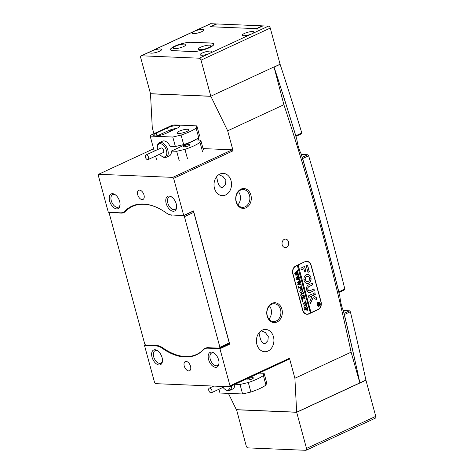<?xml version="1.0" encoding="UTF-8"?>
<svg xmlns="http://www.w3.org/2000/svg" width="474" height="474" viewBox="0 0 474 474"><rect width="100%" height="100%" fill="white"/><g stroke="black" fill="none" stroke-linecap="round" stroke-linejoin="round"><path stroke-width="0.71" d="M216.6 24.067A0.812 0.468 65.1 0 1 216.707 23.984A0.812 0.468 65.1 0 1 216.843 23.955L262.329 25.857A0.812 0.468 65.1 0 1 262.667 26.017M279.903 64.316L280.116 64.328A1946.771 1119.404 65.1 0 1 301.784 132.927L301.428 133.81L295.883 136.382M338.874 292.482L344.426 289.91L344.811 288.95A1946.771 1119.404 65.1 0 0 308.633 155.786L307.709 154.767L302.768 154.565A11.151 6.411 65.1 0 1 301.239 154.263M350.369 311.756L344.349 314.546A1946.771 1119.404 65.1 0 1 359.885 382.885L365.904 380.095A1946.771 1119.404 65.1 0 0 350.369 311.756L349.522 310.82L345.173 310.642A11.151 6.411 65.1 0 1 343.158 310.156M257.021 29.429A0.812 0.468 -114.9 0 0 256.31 28.647L262.329 25.857M216.843 23.955L210.823 26.745L256.31 28.647M359.885 382.885L359.861 382.885A1987.328 1142.725 -114.9 0 0 343.241 310.31C341.73 307.199 340.605 302.602 339.876 296.517A1987.328 1142.725 -114.9 0 0 301.037 153.588C299.195 150.181 297.82 145.571 296.908 139.765A1987.328 1142.725 -114.9 0 0 274.049 67.03M338.726 291.889L344.811 288.95M308.633 155.786L302.608 158.577A1946.771 1119.404 65.1 0 1 338.791 291.741M295.717 135.831L301.784 132.927M280.116 64.328L274.091 67.118A1946.771 1119.404 65.1 0 1 295.764 135.718M343.982 313.391L349.522 310.82M302.151 157.344L307.709 154.767M244.388 33.47A6.085 1.416 -15.2 0 0 242.291 35.224A6.085 1.416 -15.2 0 0 245.834 35.568A6.085 1.416 -15.2 0 0 251.931 33.784A6.085 1.416 -15.2 0 0 254.028 32.031A6.085 1.416 -15.2 0 0 250.485 31.693A6.085 1.416 -15.2 0 0 244.388 33.47M202.244 53.005A6.085 1.416 -15.2 0 0 200.141 54.759A6.085 1.416 -15.2 0 0 203.69 55.102A6.085 1.416 -15.2 0 0 209.781 53.319A6.085 1.416 -15.2 0 0 211.884 51.565A6.085 1.416 -15.2 0 0 208.335 51.228A6.085 1.416 -15.2 0 0 202.244 53.005M209.573 47.607A12.371 2.874 -15.2 0 0 213.845 44.046A12.371 2.874 -15.2 0 0 211.09 43.033L191.614 42.222A12.371 2.874 -15.2 0 0 178.005 44.846A12.371 2.874 -15.2 0 0 170.492 49.717A12.371 2.874 -15.2 0 0 173.247 50.73L192.728 51.542A12.371 2.874 -15.2 0 0 209.573 47.607M141.104 55.855L210.349 23.765A2.026 1.167 65.1 0 1 210.687 23.7L194.127 31.373A6.085 1.416 -15.2 0 0 192.029 33.127A6.085 1.416 -15.2 0 0 195.572 33.47A6.085 1.416 -15.2 0 0 201.669 31.687A6.085 1.416 -15.2 0 0 203.767 29.939A6.085 1.416 -15.2 0 0 200.224 29.595A6.085 1.416 -15.2 0 0 194.127 31.373L151.982 50.908A6.085 1.416 -15.2 0 0 149.879 52.661A6.085 1.416 -15.2 0 0 153.428 53.005A6.085 1.416 -15.2 0 0 159.519 51.222A6.085 1.416 -15.2 0 0 161.622 49.474A6.085 1.416 -15.2 0 0 158.073 49.13A6.085 1.416 -15.2 0 0 151.982 50.908L141.442 55.79A2.026 1.167 -114.9 0 0 141.104 55.855A2.026 1.167 -114.9 0 0 140.701 57.644L150.531 93.805L210.841 96.323L201.017 60.162A2.026 1.167 -114.9 0 0 199.246 58.201L141.442 55.79M210.687 23.7L216.215 23.931L210.195 26.722L256.938 28.671L262.957 25.88L268.485 26.111A2.026 1.167 65.1 0 1 270.263 28.067L201.017 60.162M274.037 67.035L280.087 64.233L270.263 28.067M236.562 409.684L246.202 445.933A2.026 1.167 -114.9 0 0 247.973 447.889L305.777 450.3A2.026 1.167 -114.9 0 0 306.109 450.235A2.026 1.167 -114.9 0 0 306.512 448.451L375.758 416.356A2.026 1.167 65.1 0 1 375.355 418.145L306.109 450.235M236.372 409.767L296.688 412.285L306.512 448.451M296.688 412.285L365.934 380.195L375.758 416.356M200.65 47.234A6.589 1.529 -15.2 0 0 198.653 49.438A6.589 1.529 -15.2 0 0 208.821 47.578A6.589 1.529 -15.2 0 0 211.007 46.079A6.589 1.529 -15.2 0 0 207.938 45.22A6.589 1.529 -15.2 0 0 200.65 47.234M175.522 46.185A6.589 1.529 -15.2 0 0 173.525 48.389A6.589 1.529 -15.2 0 0 183.687 46.529A6.589 1.529 -15.2 0 0 185.879 45.03A6.589 1.529 -15.2 0 0 182.81 44.171A6.589 1.529 -15.2 0 0 175.522 46.185M174.894 46.162A12.17 2.826 -15.2 0 0 170.687 49.663A12.17 2.826 -15.2 0 0 173.401 50.659L192.877 51.476A12.17 2.826 -15.2 0 0 206.267 48.887A12.17 2.826 -15.2 0 0 213.65 44.1A12.17 2.826 -15.2 0 0 210.942 43.104L191.466 42.293A12.17 2.826 -15.2 0 0 174.894 46.162M110.14 212.393L121.101 213.093A16.631 9.563 65.1 0 0 123.856 212.571A16.631 9.563 65.1 0 0 125.539 211.374A68.949 39.644 65.1 0 1 132.507 206.415A68.949 39.644 65.1 0 1 143.912 204.258A68.949 39.644 65.1 0 1 158.458 208.204M192.574 211.363L193.765 212.352L229.244 342.921L228.871 343.846L219.539 348.171L208.098 347.697A16.631 9.563 65.1 0 0 205.343 348.218A16.631 9.563 65.1 0 0 203.666 349.415A68.949 39.644 65.1 0 1 196.698 354.368A68.949 39.644 65.1 0 1 162.576 347.697A16.631 9.563 65.1 0 0 157.095 345.57L145.654 345.09L144.766 344.112L109.293 213.543L109.66 212.613M193.765 212.352L184.433 216.677L219.912 347.246L229.244 342.921M184.433 216.677L183.545 215.7L192.882 211.374M172.583 215L183.545 215.7M172.103 215.22A16.631 9.563 65.1 0 1 168.288 214.112M219.539 348.171L219.912 347.246M209.117 388.253A2.536 1.458 -114.9 0 0 209.093 391.216A2.536 1.458 -114.9 0 0 211.41 392.756A2.536 1.458 -114.9 0 0 211.57 392.656A2.536 1.458 -114.9 0 0 211.594 389.699A2.536 1.458 -114.9 0 0 209.277 388.159A2.536 1.458 -114.9 0 0 209.117 388.253M223.005 387.382A7.098 4.082 -114.9 0 0 224.919 389.267A7.098 4.082 -114.9 0 0 228.835 389.646A7.098 4.082 -114.9 0 0 230.145 386.506M231.573 385.842A8.111 4.663 65.1 0 1 230.074 390.179A8.111 4.663 65.1 0 1 229.558 390.493A8.111 4.663 65.1 0 1 225.6 389.746L224.919 389.267M186.715 131.517A6.085 1.416 -15.2 0 0 188.818 129.769A6.085 1.416 -15.2 0 0 185.269 129.426A6.085 1.416 -15.2 0 0 179.178 131.203A6.085 1.416 -15.2 0 0 177.075 132.957A6.085 1.416 -15.2 0 0 180.624 133.301A6.085 1.416 -15.2 0 0 186.715 131.517M184.753 145.554A3.348 0.776 164.8 0 1 188.101 144.57A3.348 0.776 164.8 0 1 190.05 144.76A3.348 0.776 164.8 0 1 188.895 145.725A3.348 0.776 164.8 0 1 185.547 146.703A3.348 0.776 164.8 0 1 183.592 146.513A3.348 0.776 164.8 0 1 184.753 145.554M173.845 129.71A4.26 0.989 -15.2 0 0 170.391 130.812A4.26 0.989 -15.2 0 0 168.916 131.991M184.949 149.363A26.36 6.126 -15.2 0 0 193.736 145.927A26.36 6.126 -15.2 0 0 200.004 142.384L200.751 140.132L195.472 139.913L171.387 151.076L176.666 151.295L184.949 149.363L187.538 158.879M168.033 156.112A8.111 4.663 -114.9 0 0 169.378 155.857A8.111 4.663 -114.9 0 0 171.387 151.076M172.785 137.022L181.074 135.084A26.36 6.126 -15.2 0 0 189.855 131.648A26.36 6.126 -15.2 0 0 196.123 128.11L196.87 125.859L174.254 124.917L171.493 125.563L150.418 135.327L150.169 136.079L172.785 137.022L175.374 146.537L170.095 146.318A8.111 4.663 -114.9 0 0 163.897 140.885A8.111 4.663 -114.9 0 0 162.558 141.139L159.388 142.609A8.111 4.663 65.1 0 1 167.091 148.137A8.111 4.663 65.1 0 1 166.208 157.327A8.111 4.663 65.1 0 1 162.25 156.58L161.569 156.106A7.098 4.082 -114.9 0 0 166.208 155.632A7.098 4.082 -114.9 0 0 165.799 148.712A7.098 4.082 -114.9 0 0 160.763 143.723A7.098 4.082 -114.9 0 0 157.321 146.94A7.098 4.082 -114.9 0 0 157.522 149.618M200.004 142.384L202.588 151.899M196.123 128.11L198.713 137.626A26.36 6.126 164.8 0 1 192.444 141.169A26.36 6.126 164.8 0 1 183.657 144.606L175.374 146.537M181.074 135.084L183.657 144.606M196.87 125.859L199.459 135.374L198.713 137.626M176.666 151.295L179.249 160.816M200.751 140.132L203.334 149.654M150.169 136.079L154.257 151.129M155.608 156.094L156.633 159.868M156.254 133.099A7.602 1.766 -15.2 0 0 153.629 135.291A7.602 1.766 -15.2 0 0 158.061 135.718A7.602 1.766 -15.2 0 0 165.675 133.496L176.968 128.258A7.602 1.766 -15.2 0 0 179.593 126.072A7.602 1.766 -15.2 0 0 175.161 125.64A7.602 1.766 -15.2 0 0 167.541 127.867L156.254 133.099L157.001 135.848M176.666 128.401A7.602 1.766 -15.2 0 0 168.317 130.723L157.327 135.819M264.101 373.299L266.684 382.814L265.938 385.066A26.36 6.126 164.8 0 1 259.669 388.609A26.36 6.126 164.8 0 1 250.888 392.045L248.299 382.524A26.36 6.126 -15.2 0 0 257.086 379.087A26.36 6.126 -15.2 0 0 263.354 375.55L264.101 373.299L259.088 373.091M252.245 378.886A3.348 0.776 164.8 0 1 248.897 379.87A3.348 0.776 164.8 0 1 246.942 379.68A3.348 0.776 164.8 0 1 248.098 378.714A3.348 0.776 164.8 0 1 251.451 377.737A3.348 0.776 164.8 0 1 253.4 377.926A3.348 0.776 164.8 0 1 252.245 378.886M265.938 385.066L263.354 375.55M250.888 392.045L242.599 393.977L240.016 384.461L248.299 382.524M218.958 389.261L219.983 393.035L242.599 393.977M235.003 384.254L240.016 384.461M229.558 390.493L232.728 389.024A8.111 4.663 -114.9 0 0 234.743 384.373M148.332 156.722A2.536 1.458 -114.9 0 0 145.927 154.992A2.536 1.458 -114.9 0 0 145.654 157.866A2.536 1.458 -114.9 0 0 148.06 159.59A2.536 1.458 -114.9 0 0 148.332 156.722M148.06 159.59L163.109 152.616A2.536 1.458 -114.9 0 0 163.388 149.743A2.536 1.458 -114.9 0 0 160.982 148.018L145.927 154.992M157.321 146.94L157.398 146.111A8.111 4.663 65.1 0 1 159.388 142.609M159.655 154.216A7.098 4.082 -114.9 0 0 161.569 156.106M282.202 244.827A4.26 3.342 92.4 0 0 285.188 247.618A4.26 3.342 92.4 0 0 288.524 241.894A4.26 3.342 92.4 0 0 285.544 239.109A4.26 3.342 92.4 0 0 282.202 244.827M261.95 371.764A10.138 5.83 65.1 0 1 262.075 373.216M198.677 140.049A10.138 5.83 -114.9 0 0 198.458 137.81M250.882 195.051A9.936 7.797 -87.6 0 1 246.042 207.796A9.936 7.797 -87.6 0 1 236.129 201.888A9.936 7.797 -87.6 0 1 240.976 189.144A9.936 7.797 -87.6 0 1 250.882 195.051M236.253 201.515A8.923 6.997 92.4 0 0 242.504 207.357A8.923 6.997 92.4 0 0 249.502 195.371A8.923 6.997 92.4 0 0 243.251 189.529A8.923 6.997 92.4 0 0 236.253 201.515M281.912 309.255A9.936 7.797 -87.6 0 1 277.071 322A9.936 7.797 -87.6 0 1 267.158 316.093A9.936 7.797 -87.6 0 1 271.999 303.342A9.936 7.797 -87.6 0 1 281.912 309.255M267.283 315.714A8.923 6.997 92.4 0 0 273.534 321.562A8.923 6.997 92.4 0 0 280.531 309.575A8.923 6.997 92.4 0 0 274.28 303.733A8.923 6.997 92.4 0 0 267.283 315.714M238.44 191.656A8.923 6.997 -87.6 0 1 240.081 194.98A8.923 6.997 -87.6 0 1 237.895 204.833M154.986 349.753A8.111 4.663 65.1 0 1 157.599 350.754A8.111 4.663 65.1 0 1 162.452 361.224A8.111 4.663 65.1 0 1 159.122 364.98A8.111 4.663 65.1 0 1 152.03 357.159A8.111 4.663 65.1 0 1 154.986 349.753M158.026 351.074A6.897 3.964 -114.9 0 0 156.201 350.476A6.897 3.964 -114.9 0 0 155.057 350.695A6.897 3.964 -114.9 0 0 153.979 357.698A6.897 3.964 -114.9 0 0 159.714 363.422A6.897 3.964 -114.9 0 0 160.858 363.203A6.897 3.964 -114.9 0 0 162.487 360.696M211.528 352.111A8.111 4.663 65.1 0 1 214.147 353.112A8.111 4.663 65.1 0 1 219 363.582A8.111 4.663 65.1 0 1 215.664 367.338A8.111 4.663 65.1 0 1 208.572 359.517A8.111 4.663 65.1 0 1 211.528 352.111M214.574 353.432A6.897 3.964 -114.9 0 0 212.743 352.834A6.897 3.964 -114.9 0 0 211.6 353.053A6.897 3.964 -114.9 0 0 210.527 360.062A6.897 3.964 -114.9 0 0 216.263 365.78A6.897 3.964 -114.9 0 0 217.4 365.561A6.897 3.964 -114.9 0 0 219.029 363.054M112.581 193.676A8.111 4.663 65.1 0 1 115.194 194.678A8.111 4.663 65.1 0 1 120.046 205.147A8.111 4.663 65.1 0 1 116.717 208.904A8.111 4.663 65.1 0 1 109.624 201.083A8.111 4.663 65.1 0 1 112.581 193.676M115.62 194.998A6.897 3.964 -114.9 0 0 113.796 194.399A6.897 3.964 -114.9 0 0 112.652 194.618A6.897 3.964 -114.9 0 0 111.574 201.622A6.897 3.964 -114.9 0 0 117.309 207.345A6.897 3.964 -114.9 0 0 118.453 207.126A6.897 3.964 -114.9 0 0 120.082 204.614M169.123 196.035A8.111 4.663 65.1 0 1 171.742 197.036A8.111 4.663 65.1 0 1 176.595 207.505A8.111 4.663 65.1 0 1 173.259 211.262A8.111 4.663 65.1 0 1 166.167 203.441A8.111 4.663 65.1 0 1 169.123 196.035M172.169 197.356A6.897 3.964 -114.9 0 0 170.338 196.757A6.897 3.964 -114.9 0 0 169.194 196.977A6.897 3.964 -114.9 0 0 168.122 203.986A6.897 3.964 -114.9 0 0 173.857 209.704A6.897 3.964 -114.9 0 0 174.995 209.484A6.897 3.964 -114.9 0 0 176.624 206.978M269.469 305.86A8.923 6.997 -87.6 0 1 271.104 309.184A8.923 6.997 -87.6 0 1 268.918 319.038M258.994 332.849L259.752 336.179C260.54 340.385 261.962 342.874 264.012 343.65L265.316 343.36L267.893 340.682L268.296 336.534L265.357 332.552L261.168 330.775M256.89 344.42A11.151 8.751 92.4 0 0 264.705 351.732A11.151 8.751 92.4 0 0 273.451 336.747A11.151 8.751 92.4 0 0 265.636 329.442A11.151 8.751 92.4 0 0 256.89 344.42M216.588 176.772L217.347 180.102C218.135 184.309 219.557 186.797 221.607 187.568L222.91 187.277L225.488 184.605L225.891 180.458L222.952 176.476L218.763 174.699M214.485 188.344A11.151 8.751 92.4 0 0 222.3 195.649A11.151 8.751 92.4 0 0 231.045 180.671A11.151 8.751 92.4 0 0 223.23 173.366A11.151 8.751 92.4 0 0 214.485 188.344M186.104 361.401A5.072 2.915 65.1 0 1 190.317 365.608A5.072 2.915 65.1 0 1 189.529 370.763A5.072 2.915 65.1 0 1 188.688 370.917A5.072 2.915 65.1 0 1 184.469 366.716A5.072 2.915 65.1 0 1 185.263 361.561A5.072 2.915 65.1 0 1 186.104 361.401M142.147 199.613A5.072 2.915 -114.9 0 0 142.982 199.453A5.072 2.915 -114.9 0 0 143.776 194.304A5.072 2.915 -114.9 0 0 139.557 190.098A5.072 2.915 -114.9 0 0 138.722 190.258A5.072 2.915 -114.9 0 0 137.928 195.407A5.072 2.915 -114.9 0 0 142.147 199.613M228.314 344.106L229.706 344.165L193.505 210.93L183.722 215.463L171.523 214.953A16.223 9.326 -114.9 0 1 166.178 212.873A69.352 39.881 -114.9 0 0 143.332 203.992A69.352 39.881 -114.9 0 0 131.855 206.166A69.352 39.881 -114.9 0 0 124.846 211.149L126.629 210.326M289.466 358.255L289.093 359.185L229.635 386.743L230.003 385.818L289.466 358.255L294.893 378.246L296.665 412.19L236.348 409.672L228.409 393.384M296.665 412.19L359.861 382.885M229.635 386.743L155.496 383.65L154.613 382.672L144.529 345.552L156.722 346.061L157.682 345.617M230.003 385.818L219.918 348.698L229.706 344.165M208.732 347.72L207.725 348.189L219.918 348.698M207.725 348.189A16.223 9.326 -114.9 0 0 205.041 348.698A16.223 9.326 -114.9 0 0 203.399 349.865A69.352 39.881 -114.9 0 1 196.39 354.854A69.352 39.881 -114.9 0 1 162.067 348.141A16.223 9.326 -114.9 0 0 156.722 346.061M125.788 211.12L123.21 212.316A16.223 9.326 -114.9 0 1 120.52 212.826L108.327 212.316L98.242 175.202L98.61 174.278L172.749 177.371L232.207 149.814L203.05 148.593M123.21 212.316A16.223 9.326 -114.9 0 0 124.846 211.149M183.722 215.463L173.638 178.348L172.749 177.371M153.914 133.709L152.273 127.66L150.501 93.71L210.817 96.228L274.008 66.941L283.89 104.742C310.511 184.854 332.92 267.33 351.121 352.182L294.893 378.246M145.619 345.048L144.529 345.552M232.207 149.814L233.095 150.791L173.638 178.348M210.817 96.228L227.668 130.806L233.095 150.791M295.746 265.979A6.085 4.77 92.4 0 0 292.784 273.782L302.714 310.328A6.085 4.77 92.4 0 0 306.974 314.315A6.085 4.77 92.4 0 0 308.781 313.948L318.113 309.623A6.085 4.77 92.4 0 0 321.076 301.82L311.145 265.274A6.085 4.77 92.4 0 0 306.885 261.287A6.085 4.77 92.4 0 0 305.078 261.654L295.746 265.979M227.668 130.806L283.89 104.742M153.623 148.783L98.61 174.278M359.855 382.903L351.121 352.182M307.59 261.666A6.085 4.77 92.4 0 0 306.447 261.293M306.536 314.268A6.085 4.77 92.4 0 0 307.585 314.043M318.688 302.388A1.825 1.434 92.4 0 0 318.629 302.388A1.825 1.434 92.4 0 0 318.084 302.495A1.825 1.434 92.4 0 0 317.13 304.498A1.825 1.434 92.4 0 0 318.475 306.032A1.825 1.434 92.4 0 0 318.54 306.032M319.144 305.926A1.825 1.434 92.4 0 0 320.098 303.923A1.825 1.434 92.4 0 0 318.753 302.388A1.825 1.434 92.4 0 0 318.214 302.501A1.825 1.434 92.4 0 0 317.26 304.504A1.825 1.434 92.4 0 0 318.599 306.038A1.825 1.434 92.4 0 0 319.144 305.926M318.161 302.311A2.026 1.588 92.4 0 0 317.1 304.539A2.026 1.588 92.4 0 0 318.593 306.24A2.026 1.588 92.4 0 0 319.192 306.121A2.026 1.588 92.4 0 0 320.252 303.893A2.026 1.588 92.4 0 0 318.759 302.187A2.026 1.588 92.4 0 0 318.161 302.311M318.528 306.24A2.026 1.588 92.4 0 0 319.067 306.115A2.026 1.588 92.4 0 0 320.134 303.929A2.026 1.588 92.4 0 0 318.7 302.187M310.571 303.396L313.118 297.601L316.614 299.787L316.436 297.838A0.61 0.48 92.4 0 0 316.205 297.506L311.436 294.484A0.61 0.48 92.4 0 0 311.062 294.455L308.307 295.989L308.817 297.405L310.95 296.44A0.61 0.48 -87.6 0 1 311.323 296.463L311.851 296.795L309.919 301.31A0.61 0.48 92.4 0 0 309.883 301.802L310.571 303.396M310.423 303.401L313.118 297.601M316.555 299.775L316.312 297.832A0.61 0.48 92.4 0 0 316.081 297.5L311.311 294.478A0.61 0.48 92.4 0 0 311.181 294.425M308.657 283.251A4.562 3.579 92.4 0 0 311.003 277.96L309.546 278.552A2.637 2.068 -87.6 0 1 308.165 281.438A2.637 2.068 -87.6 0 1 307.383 281.597A2.637 2.068 -87.6 0 1 305.7 280.33L304.284 281.07A4.562 3.579 92.4 0 0 307.306 283.523A4.562 3.579 92.4 0 0 308.657 283.251M307.241 283.523A4.562 3.579 92.4 0 0 308.533 283.245A4.562 3.579 92.4 0 0 310.879 277.954L310.76 277.776M307.324 281.597A2.637 2.068 -87.6 0 1 307.259 281.592A2.637 2.068 -87.6 0 1 305.576 280.324L305.481 280.223M303.875 295.106L303.947 294.615L304.267 295.776L303.917 295.462L301.594 296.339L300.735 295.432L301.02 293.916L302.886 292.962L303.301 292.233L303.692 293.661L303.372 293.341L301.689 294.052L300.872 295.415L301.571 296.137L303.875 295.106M303.917 295.462L301.529 296.333M303.372 293.341L301.689 294.052M304.533 298.49L303.348 297.856L302.228 300.771L301.825 299.278L302.329 299.147L303.034 297.482L301.772 298.099L301.654 298.656L301.268 297.228L301.577 297.553L303.864 296.558L304.278 295.829L304.664 297.257L303.994 297.032L303.087 297.453L304.515 298.217L304.818 297.808L305.143 299.023L304.533 298.49M301.257 297.299L301.938 297.447M304.438 296.979L303.087 297.453M303.461 297.672L304.687 298.211M302.371 301.446L302.542 301.043L302.696 301.624L302.24 301.446M302.542 301.043L302.868 301.215L302.572 301.618M304.989 301.097L305.641 300.854L306.388 303.603L305.766 303.952L305.949 302.495L303.609 303.585L303.194 304.308L302.803 302.886L303.123 303.212L305.819 302.021L305.588 301.298L304.989 301.097M302.797 302.957L303.479 303.105M305.588 301.298L305.013 301.191M304.966 304.557L306.269 304.581L306.962 305.546L305.878 307.887L305.137 308.053L303.858 306.939L304.966 304.557M310.369 312.929L311.009 312.633L298.081 265.049L297.328 265.399L310.381 312.988L308.876 313.687A6.085 4.77 92.4 0 1 307.075 314.055L306.192 314.019A6.085 4.77 92.4 0 1 305.392 313.895M297.453 265.404L295.948 266.104A6.085 4.77 92.4 0 0 292.985 273.907L302.809 310.067A6.085 4.77 92.4 0 0 307.075 314.055M307.377 307.703L307.312 310.381L306.198 309.658L306.091 309.036L304.859 309.688L304.788 310.18L304.397 308.752L305.072 308.977L307.336 307.851L307.413 307.359L307.756 308.627L307.312 310.381L306.951 310.458M304.391 308.835L305.072 308.977M300.86 289.436L302.157 289.46L302.856 290.426L301.772 292.766L301.031 292.926L299.752 291.818L300.86 289.436M301.541 288.53L301.695 286.847L300.398 287.451L301.12 288.364L300.161 288.808L300.273 287.505L299.053 288.109L298.94 288.66L298.555 287.232L298.863 287.558L301.15 286.569L301.565 285.84L302.222 288.269L301.541 288.53M301.695 286.847L300.273 287.445L301.108 288.311M298.543 287.309L299.224 287.457M298.33 286.592L298.502 286.183L298.661 286.764L298.205 286.586M298.502 286.183L298.833 286.361L298.537 286.758M300.854 283.565L301.12 284.548L297.761 284.483L299.355 282.788L297.311 282.836L299.959 279.944L300.303 281.195L299.941 280.993L298.087 282.717L299.639 282.522L300.374 281.455L300.729 282.759L300.344 282.54L298.519 284.216L300.759 284.021L300.854 283.565M300.818 284.27L297.755 284.465M300.202 281.171L299.598 281.272M300.623 282.711L299.971 282.836M299.574 278.86L299.841 279.838L296.481 279.779L298.081 278.084L296.031 278.125L298.685 275.24L299.023 276.484L298.661 276.289L296.807 278.013L298.359 277.817L299.094 276.751L299.45 278.054L299.07 277.835L297.239 279.512L299.485 279.316L299.574 278.86M299.544 279.565L296.475 279.761M298.922 276.466L298.318 276.567M299.343 278.007L298.697 278.131M298.294 274.156L298.561 275.133L295.201 275.068L296.801 273.38L294.751 273.421L297.405 270.53L297.743 271.78L297.382 271.584L295.527 273.308L297.079 273.113L297.814 272.046L298.17 273.35L297.791 273.131L295.96 274.807L298.205 274.612L298.294 274.156M298.264 274.861L295.195 275.056M297.642 271.762L297.038 271.863M298.063 273.302L297.417 273.427M311.009 312.633L298.205 265.055L304.557 261.897M311.134 312.639L317.912 309.498A6.085 4.77 92.4 0 0 320.874 301.695L311.051 265.535A6.085 4.77 92.4 0 0 306.785 261.547A6.085 4.77 92.4 0 0 304.983 261.915M307.964 272.272L309.321 271.643L307.673 265.594A0.61 0.48 92.4 0 0 307.069 265.233L306.228 265.884L307.964 272.272M307.922 288.844A2.026 1.588 -87.6 0 1 308.983 286.634L312.834 284.584L312.325 283.174L308.521 284.921A3.851 3.022 92.4 0 0 306.542 289.407L307.798 288.844A2.026 1.588 -87.6 0 1 308.858 286.628L312.591 284.898L312.259 283.185M310.073 290.633A2.026 1.588 -87.6 0 1 309.469 290.752A2.026 1.588 -87.6 0 1 308.177 289.786L306.838 290.491A3.851 3.022 92.4 0 0 309.392 292.577A3.851 3.022 92.4 0 0 310.535 292.345L314.268 290.615L314.049 289.045L310.073 290.633M309.285 277.604L310.707 276.863A4.562 3.579 92.4 0 0 307.685 274.405A4.562 3.579 92.4 0 0 303.988 279.974L305.446 279.382A2.637 2.068 -87.6 0 1 307.602 276.33A2.637 2.068 -87.6 0 1 309.285 277.604M315.08 292.849L312.941 293.584L313.338 295.314L315.305 294.419L314.849 292.701M303.769 268.693L304.936 272.224L306.044 271.448L304.551 266.418L300.931 268.077L301.322 269.807L303.769 268.693L301.399 269.789M318.451 305.09L318.255 305.777L318.101 305.203L318.623 303.881L317.924 304.533L317.687 303.662L318.06 303.816L319.34 302.898L319.547 303.668L319.381 304.741L318.83 304.409L318.178 305.748M317.627 303.716L318.06 303.816M319.423 303.662L319.381 304.741L318.706 304.403L318.327 305.084M306.785 261.547L305.908 261.512A6.085 4.77 92.4 0 0 305.398 261.524M304.936 272.224L305.92 271.442L304.486 266.429M313.409 295.296L315.18 294.413L314.955 292.849M309.386 277.705L310.583 276.857A4.562 3.579 92.4 0 0 307.62 274.405M304.107 280.152L305.321 279.376A2.637 2.068 -87.6 0 1 307.478 276.324A2.637 2.068 -87.6 0 1 307.543 276.33M309.409 290.752A2.026 1.588 -87.6 0 1 309.344 290.746A2.026 1.588 -87.6 0 1 308.053 289.78L307.964 289.679M309.332 292.571A3.851 3.022 92.4 0 0 310.411 292.339L314.144 290.609L313.812 288.897M306.654 289.578L307.798 288.844M308.894 297.394L310.82 296.434A0.61 0.48 -87.6 0 1 311.062 296.404M308.076 272.42L309.196 271.638L307.549 265.588A0.61 0.48 92.4 0 0 307.188 265.197M317.829 304.237L318.623 303.881M319.298 303.206L319.393 303.544L318.694 303.852L319.263 304.403L319.381 303.532L318.569 303.846L319.138 304.397M319.257 304.741L318.706 304.403M304.859 309.688L306.091 309.036M304.735 309.682L304.711 310.008M304.598 309.078L304.948 308.971L304.598 309.078M307.188 310.375L306.891 310.452M307.502 308.384L306.086 308.977L306.157 309.433L307.128 309.812L307.502 308.384L306.086 308.977L306.998 309.806M307.128 309.812L306.743 309.877M306.21 308.983L306.281 309.439M305.617 304.403L306.269 304.581M306.145 304.575L306.962 305.546M306.204 304.966L305.013 305.132L303.964 306.014L303.858 306.874L304.782 307.555L305.665 307.33L306.731 306.453L306.826 305.558L305.878 307.887M305.754 307.881L305.078 308.047M303.858 306.874L304.723 307.555M305.973 304.912L304.095 306.02L303.982 306.879M306.826 305.558L306.328 304.966M305.529 300.895L306.388 303.603M306.263 303.597L305.748 303.887M303.265 303.816L305.949 302.495M303.135 303.81L303.117 304.148M302.999 303.206L303.354 303.099L302.999 303.206M305.463 301.292L304.889 301.186L305.463 301.292M302.412 301.037L302.744 301.209M302.578 299.681L303.348 297.856M302.453 299.675L302.187 300.723M302.068 297.927L303.034 297.482M301.452 297.548L301.814 297.447L301.452 297.548M304.243 296.161L304.48 297.032M304.314 296.979L303.87 297.026L304.314 296.979M304.77 298.093L304.978 298.869M303.917 294.958L304.077 295.551M303.271 292.582L303.502 293.424M301.565 294.046L300.872 295.415M300.741 295.409L301.505 296.132M301.505 289.282L302.157 289.46M302.033 289.454L302.856 290.426M302.732 290.42L301.772 292.766M301.648 292.76L300.972 292.926M302.092 289.839L300.901 290.011L299.858 290.894L299.752 291.753L300.611 292.434M301.867 289.792L299.983 290.894L299.876 291.753L300.676 292.434L302.619 291.332L302.72 290.438L302.216 289.845M300.433 288.026L300.978 288.305L300.433 288.026M300.996 288.358L300.22 288.719M299.355 287.931L300.273 287.505M298.733 287.552L299.1 287.451L298.733 287.552M301.529 286.166L302.222 288.269M302.098 288.263L301.553 288.565M298.377 286.178L298.709 286.355M300.889 283.802L301.043 284.382M297.358 283.014L299.355 282.788M299.906 280.187L300.137 281.035M299.473 281.266L298.087 282.717M300.315 281.692L300.552 282.569M299.846 282.83L298.519 284.216M299.609 279.097L299.764 279.678M296.078 278.303L298.081 278.084M298.626 275.483L298.857 276.33M298.193 276.561L296.807 278.013M299.035 276.982L299.272 277.865M298.567 278.125L297.239 279.512M298.33 274.393L298.49 274.973M294.804 273.599L296.801 273.38M297.346 270.778L297.577 271.62M296.914 271.857L295.527 273.308M297.755 272.277L297.992 273.154M297.293 273.421L295.96 274.807M343.508 311.412L345.173 310.642M301.505 155.152L302.768 154.565M199.246 58.201L268.485 26.111M204.282 349.125L203.666 349.415M121.101 213.093L121.865 212.737M168.317 130.723L167.541 127.867M162.754 347.821L162.067 348.141M317.687 309.605L318.113 309.623M308.23 313.924L308.781 313.948M295.948 266.104L295.539 266.086M216.707 23.984L210.752 26.745M170.687 49.663L170.824 50.167M213.65 44.1L213.786 44.597M199.667 352.994L196.698 354.368M136.417 204.602L132.507 206.415M211.41 392.756L224.818 386.541M209.277 388.159L213.762 386.079M169.378 155.857L166.208 157.327M207.138 347.726L205.041 348.698"/></g></svg>
